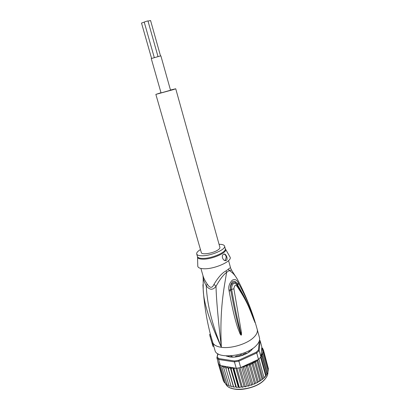 <?xml version="1.0" encoding="UTF-8"?>
<svg xmlns="http://www.w3.org/2000/svg" width="410" height="410" viewBox="0 0 410 410"><rect width="100%" height="100%" fill="white"/><g stroke="black" fill="none" stroke-linecap="round" stroke-linejoin="round"><path stroke-width="0.61" d="M161.053 92.916L170.529 90.236L160.863 55.827L151.254 58.548L161.053 92.916M154.273 57.518L144.202 22.043L147.441 20.992L147.969 20.977L157.983 56.472M148 21.074L150.572 20.531L160.5 55.862M151.582 58.384L141.517 23.068L144.228 22.13M175.731 88.77L219.903 247.363C220.067 248.07 219.452 248.911 218.058 249.885C213.41 253.262 201.597 255.158 201.336 252.616L155.856 94.392L173.245 89.646L175.731 88.77L170.468 90.031M160.997 92.711L155.856 94.392M241.367 354.619L240.398 354.916L241.367 354.619L242.956 355.188M229.856 355.936L232.055 356.367L231.829 357.1L234.981 357.007L236.191 356.08L238.605 355.67L239.835 356.162M240.398 354.916L239.271 356.013M242.5 355.357L242.879 354.911M259.351 340.833L258.413 350.078L259.171 350.596L256.742 352.974L258.495 359.35L257.705 359.816L257.039 361.174L255.44 361.292L260.755 380.485L262.954 378.866L265.67 375.873L260.586 357.31L260.97 356.843L261.826 346.901L260.145 340.725L259.474 340.392M260.755 380.485L259.75 380.875L254.718 362.722L252.944 362.691L252.135 364.157L250.182 363.901L249.331 365.453L248.27 364.915L247.317 364.936L246.369 366.581L245.436 365.945L244.432 365.843L243.304 367.524L242.346 366.801L257.08 360.006L253.006 362.671M252.944 362.691L258.295 381.941L259.75 380.875M226.135 355.921L229.651 356.946C236.268 358.048 246.789 354.829 251.243 350.355L252.908 348.346M252.878 348.367L252.437 349.028M258.495 359.35L260.586 357.31M259.525 340.151L260.145 340.725L259.171 350.596L260.903 356.941M217.828 353.722L216.88 357.827L218.714 364.054L220.108 365.505L236.257 368.298L240.706 367.56L238.881 361.143L256.742 352.974L256.188 352.252L238.579 360.293L238.881 361.143L234.417 361.892L234.505 360.979L218.884 358.612L218.576 359.473L216.88 357.827L218.079 353.871M258.413 350.078L256.188 352.252M218.884 358.612L217.331 357.115M236.257 368.298L234.417 361.892L218.576 359.473L220.416 365.74M238.579 360.293L234.505 360.979M240.706 367.56L242.346 366.801M257.89 359.729L257.08 360.006M226.894 356.254L226.171 355.926M218.443 363.142L218.274 363.552L218.361 362.855M231.399 386.743L231.173 386.481L231.814 386.84L233.336 386.492L233.679 387.189L235.786 386.825L236.375 387.189L231.148 369.108L230.256 367.703L229.134 368.083L228.426 368.923L227.796 367.432L226.658 367.734L225.936 368.518L225.582 366.95L224.444 367.17L223.727 367.893L223.64 366.268L222.527 366.407L221.825 367.063L221.836 365.971M231.148 369.108L231.752 368.211L230.666 368.185M236.375 387.189L237.006 387.47L238.256 386.932L238.728 387.476L238.774 387.199L233.556 369.082L232.731 367.765L231.752 368.211M234.781 368.057L234.048 369.056L239.266 387.178L239.932 387.429L241.208 386.809L242.069 387.25L242.279 386.932L236.924 368.216M261.744 347.788L262.677 348.264M262.974 349.269L262.615 348.198L261.647 348.93L263.369 349.72L262.738 349.715L262.21 350.237L263.645 351.242L262.559 351.636L263.512 352.82L262.477 353.164L260.98 356.111M218.028 361.722L218.253 363.475M217.838 362.045L217.951 361.471M255.44 361.292L254.718 362.722M264.025 377.61L258.905 358.991M265.67 375.873L266.951 374.11L262.051 356.162L261.093 356.556L266.249 375.411M261.093 356.556L260.97 356.843M266.951 374.11L267.848 372.347L262.979 354.471L261.98 354.793L267.156 373.751M261.98 354.793L262.051 356.162M262.041 379.286L257.039 361.174M257.705 359.816L262.954 378.866M262.979 354.471L262.518 353.251M268.16 367.857L263.374 349.72M251.376 349.356L252.155 349.217L252.632 348.541M239.22 355.834L239.573 356.228L242.899 355.214L243.279 354.24L245.462 353.246L247.061 353.317L249.603 351.667L248.916 351.191L249.762 350.289M226.474 355.941L228.119 356.556L229.333 355.957M241.654 367.119L246.989 385.892L248.117 386.128L248.455 385.723L243.304 367.524M248.455 385.723L248.983 385.897L249.874 385.113L251.11 385.241L251.499 384.785L246.369 366.581M244.432 365.843L249.874 385.113M223.476 381.203L218.274 363.552M223.455 381.146L224.029 381.689M218.919 364.331L224.357 382.699M224.28 382.545L225.285 383.114M225.618 384.011L220.108 365.505M225.485 383.801L226.879 384.283M227.217 385.123L221.825 367.063M227.053 384.893L227.545 385.287L228.8 385.241M229.128 386.02L223.727 367.893M228.959 385.789L229.544 386.174L231.025 385.964M231.173 386.481L225.936 368.518M233.336 386.492L227.796 367.432M233.659 386.953L228.426 368.923M230.256 367.703L235.786 386.825M232.731 367.765L238.256 386.932M235.883 368.236L241.208 386.809M242.279 386.932L242.915 387.148L244.078 386.461L245.083 386.804L245.364 386.44L240.029 367.698M238.789 367.934L244.078 386.461M245.364 386.44L245.949 386.635L246.989 385.892M261.887 347.803L261.78 347.403M250.182 363.901L255.568 383.165L256.583 382.976L257.198 382.335L252.135 364.157M257.198 382.335L258.295 381.941M263.512 352.82L268.355 370.625L267.745 371.957M268.171 369.943L268.463 368.974L263.645 351.242M251.499 384.785L252.006 384.928L252.734 384.206L253.964 384.17L254.431 383.652L249.331 365.453M247.317 364.936L252.734 384.206M254.431 383.652L254.999 383.724L255.568 383.165M203.022 275.797L203.022 276.273C203.032 278.595 204.108 281.788 206.245 285.862C209.669 290.172 212.923 290.321 216.014 286.308C219.909 279.318 223.445 274.68 226.622 272.383L226.059 270.866L228.539 269.032C229.723 267.945 230.42 267.633 230.635 268.094L228.57 260.616M231.804 270.462L231.486 270.036L229.139 270.518L228.539 269.032M200.459 249.567C197.692 251.248 196.441 252.724 196.708 253.99C197.102 255.148 198.835 255.743 201.904 255.778C210.827 256.014 226.156 249.393 224.562 246.108L225.28 248.706C226.868 252.017 211.785 258.613 202.817 258.413L202.663 258.413C199.593 258.361 197.856 257.752 197.456 256.578L197.517 256.855M219.048 244.304C222.287 244.288 224.121 244.888 224.562 246.108M224.711 260.509L225.013 260.335C226.776 257.588 226.51 255.507 224.203 254.082M226.346 260.345L226.151 260.463C223.455 261.862 220.749 255.778 223.414 254.359L223.573 254.256C225.587 252.744 228.462 258.884 226.346 260.345M229.759 256.578L230.118 257.198C232.342 261.237 214.404 269.262 203.878 268.76C200.229 268.637 198.199 267.832 197.789 266.346L197.769 265.634M202.919 284.658L203.206 289.614C203.55 302.313 209.607 321.548 221.374 347.311C209.32 317.596 206.953 298.823 206.245 285.862L207.214 284.074C209.925 288.286 212.18 288.384 213.974 284.361C218.187 277.319 222.215 272.819 226.059 270.866M230.635 268.094L231.486 270.036L237.441 279.374C235.104 275.212 232.337 272.26 229.139 270.518L226.622 272.383C224.224 287.031 219.417 309.13 221.374 347.311C218.084 319.18 216.296 298.844 216.014 286.308L213.974 284.361M254.994 322.532L251.653 313.957C249.423 309.202 248.029 302.729 237.031 286.308L237.159 285.268L235.576 283.628L236.954 284.97L237.246 284.314L237.697 285.104L237.205 284.356C234.863 279.671 229.549 283.951 230.64 289.521L230.825 290.531L230.62 289.532C229.882 286.949 230.533 284.299 232.567 281.588C234.658 280.768 236.221 281.675 237.246 284.314L238.21 282.838L238.666 283.617L237.697 285.104C248.624 303.42 250.11 310.139 252.186 314.788L254.333 320.83M241.121 334.99L240.696 332.664L241.121 334.99M236.877 284.868L235.576 283.628C233.034 282.823 231.706 284.719 231.599 289.316C235.904 312.979 237.554 319.349 238.835 324.93L240.696 332.664L241.428 332.515C241.577 334.345 241.485 335.221 241.157 335.149M241.075 335.149L240.127 334.017L240.629 333.678L238.661 326.857C237.313 321.558 235.32 314.895 230.825 290.531L229.134 291.126L228.954 290.106L233.879 288.799L241.428 332.515M254.999 322.593L254.215 320.502M200.895 268.447L203.17 276.304C203.765 278.329 205.113 280.922 207.214 284.074M210.581 334.996L210.617 335.139C206.773 320.461 204.303 305.286 203.206 289.614L203.165 276.289M228.954 290.106C228.226 286.78 229.303 283.494 232.188 280.24C234.858 278.841 236.862 279.707 238.21 282.838M240.127 334.017L237.564 327.416C236.022 322.183 233.654 315.649 229.134 291.126M254.292 320.933L248.439 305.891C245.267 298.798 241.51 291.925 237.159 285.268L237.021 285.063M237.031 286.308C235.401 284.525 234.351 285.355 233.879 288.799M238.666 283.617C248.952 302.467 250.454 309.35 252.406 314.204L254.589 320.979M210.617 335.139L212.954 343.052L213.543 343.903C215.04 345.645 217.648 346.783 221.374 347.311C231.137 348.823 247.03 343.975 253.626 337.491C256.645 334.58 257.849 331.895 257.229 329.445C252.596 312.374 246 295.682 237.441 279.374L238.912 282.203M211.032 336.138L210.176 336.4L212.206 343.283L212.954 343.052M210.376 334.212L209.612 334.447L210.176 336.4M257.229 329.445L259.463 337.666C260.104 340.182 258.92 342.924 255.927 345.886C245.677 356.649 216.347 359.503 214.953 350.258L213.748 346.173L213.543 343.903L212.78 344.133L212.206 343.283M212.78 344.133L213.01 346.404L213.753 346.178M264.476 379.742C255.486 390.12 229.518 392.857 225.905 384.201C229.677 392.79 255.661 389.843 264.547 379.527L264.635 379.434C267.048 376.78 268.135 374.238 267.884 371.798C268.155 374.263 267.074 376.857 264.635 379.568M243.704 366.478L242.433 366.822M222.527 366.407L221.815 366.033M224.444 367.17L223.599 366.873M226.658 367.734L225.69 367.524M229.134 368.083L228.062 367.965M234.679 368.108L233.105 368.19M234.048 369.056L233.556 369.082M238.774 387.199L239.266 387.178M261.841 347.798L262.18 348.326M262.851 351.867L262.584 353.056M262.871 350.473L262.897 351.298M262.543 349.094L262.738 349.715M246.753 365.494L245.436 365.945M249.818 364.259L248.27 364.915M252.903 362.727L250.833 363.793M249.116 351.339L249.275 351.913M232.142 357.11L231.988 356.572M231.471 388.249C240.229 391.77 257.711 387.271 264.368 379.752M225.372 248.972L225.551 249.336C227.35 252.652 212.072 259.397 202.97 259.181L202.812 259.176C199.665 259.12 197.912 258.484 197.553 257.26L197.789 266.346M264.675 377.246L263.738 378.163M262.415 379.296L261.759 379.803M260.104 380.962L259.479 381.361M259.745 340.526L260.119 340.7M248.352 386.066L248.737 385.964M236.401 387.445L236.657 387.455M238.804 387.476L239.583 387.445M242.238 387.23L242.597 387.189M245.288 386.763L245.672 386.691M264.834 377.082L265.859 375.898M251.371 385.154L251.771 385.016M254.277 384.042L254.723 383.847M256.993 382.766L257.541 382.479M248.916 351.191L249.142 352.011M239.332 356.234L239.214 355.808M232.27 357.11L232.055 356.367M227.36 356.31L227.258 355.967M196.708 253.99L197.456 256.578M226.151 260.463L224.823 260.452M225.28 248.706L230.118 257.198M213.005 346.378L209.792 335.472"/></g></svg>
